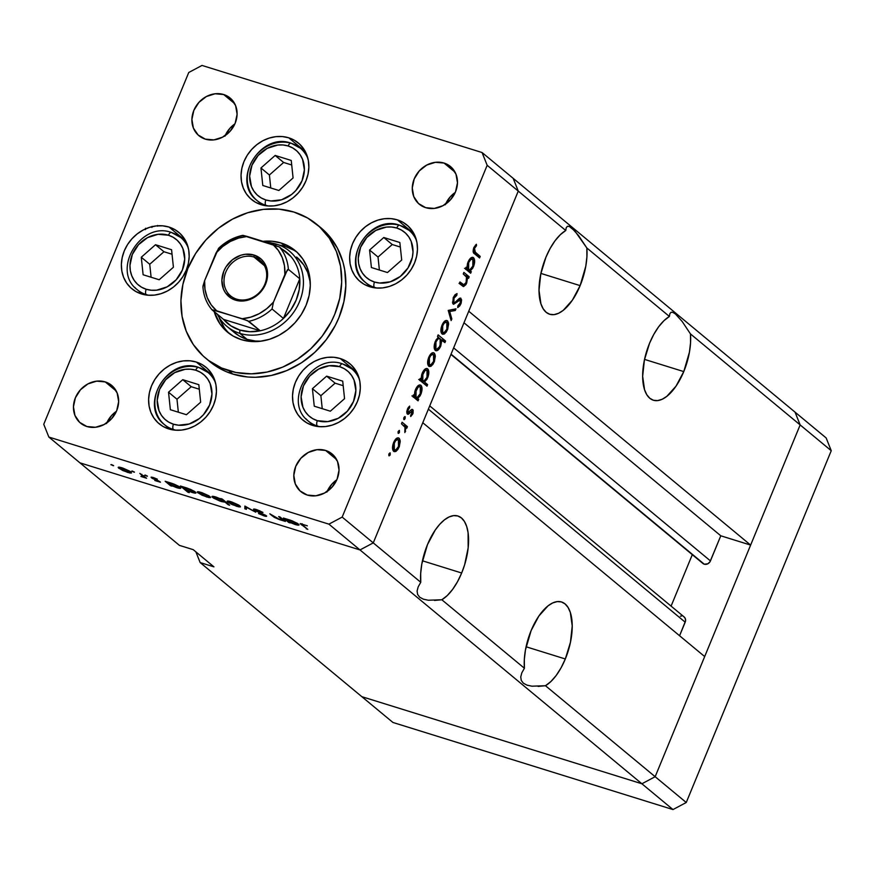 <?xml version="1.0" encoding="UTF-8"?>
<svg xmlns="http://www.w3.org/2000/svg" width="875" height="875" viewBox="0 0 875 875"><rect width="100%" height="100%" fill="white"/><g stroke="black" fill="none" stroke-linecap="round" stroke-linejoin="round"><path stroke-width="1.31" d="M568.969 226.319L567.416 226.308L566.223 227.675L565.764 230.497L560.339 234.686L555.034 240.767L550.156 248.423L545.923 257.25A44.844 20.913 -72.7 0 1 565.764 230.497L518.262 191.089L513.166 178.325L518.262 191.089L487.167 165.298L482.07 152.534L202.016 65.439L482.07 152.534L795.058 412.158L800.155 424.922L795.058 412.158L800.155 424.922L831.25 450.712L686.252 802.506L831.25 450.712L800.155 424.922L750.63 545.081L468.738 311.238L518.262 191.089L513.166 178.325L826.153 437.948L831.25 450.712L826.153 437.948L795.058 412.158L800.155 424.922L655.156 776.716L641.889 783.77L361.834 696.675L392.93 722.466L200.156 562.57L195.891 551.884L200.156 562.57L361.834 696.675L641.889 783.77L361.834 696.675L641.889 783.77L672.984 809.561L392.93 722.466L672.984 809.561L359.997 549.938L79.942 462.842L179.43 545.377L79.942 462.842L359.997 549.938L79.942 462.842L359.997 549.938L641.889 783.77L655.156 776.716L641.889 783.77L655.156 776.716L686.252 802.506L672.984 809.561L686.252 802.506L545.475 685.727L550.9 681.527L556.205 675.456L561.083 667.8L565.316 658.973L526.083 646.767L565.316 658.973L570.456 642.25L572.217 625.909L570.325 612.445L568.072 607.458L565.064 603.914L561.4 601.923L557.233 601.595L552.727 602.919L548.034 605.85L538.858 616.033L531.114 630.602A44.844 20.913 -72.7 0 1 561.531 601.967A44.844 20.913 -72.7 0 1 565.316 658.973A44.844 20.913 -72.7 0 1 545.475 685.727L531.88 686.197L526.903 685.103L523.327 683.167L521.259 680.422L520.745 676.955L521.806 672.864L524.409 668.259L441.831 599.758L447.267 595.558L452.561 589.477L457.45 581.831L461.672 573.005L422.45 560.798L461.672 573.005L464.636 564.758L468.158 547.903L468.081 532.711L466.681 526.477L464.439 521.489L461.42 517.934L457.767 515.955L453.6 515.627L449.083 516.95L444.402 519.881L439.72 524.311L435.225 530.064L427.47 544.633A44.844 20.913 -72.7 0 1 457.887 515.998A44.844 20.913 -72.7 0 1 461.672 573.005A44.844 20.913 -72.7 0 1 441.831 599.758L428.247 600.228L423.27 599.134L419.694 597.198L417.616 594.453L417.102 590.986L418.162 586.895L420.766 582.291L373.264 542.883L359.997 549.938L328.902 524.147L48.847 437.052L79.942 462.842L48.847 437.052L328.902 524.147L342.169 517.092L373.264 542.883L422.789 422.723L373.264 542.883L359.997 549.938L373.264 542.883L518.262 191.089L565.764 230.497L566.223 227.675L567.416 226.308L569.308 226.439L571.834 228.058L578.55 235.55L586.83 247.964A44.844 20.913 -72.7 0 1 580.125 285.622L540.892 273.416L580.125 285.622L585.78 266.273L586.917 256.736L586.83 247.964L669.408 316.466L669.867 313.644L671.059 312.277L672.941 312.408L675.478 314.027L682.194 321.519L690.473 333.933A44.844 20.913 -72.7 0 1 683.769 371.591L644.536 359.395L683.769 371.591L689.413 352.242L690.55 342.716L690.473 333.933L800.155 424.922L655.156 776.716L545.475 685.727L538.125 686.405M672.602 312.287L671.059 312.277L669.867 313.644L669.408 316.466L663.972 320.666L658.678 326.736L653.789 334.392L649.567 343.219A44.844 20.913 -72.7 0 1 669.408 316.466L586.83 247.964L574.952 231.12L569.308 226.439M450.931 354.441L702.92 563.478A5.075 4.408 -50.3 0 0 704.255 564.2L451.052 354.156L702.362 562.909M649.567 343.219L644.416 359.942L642.655 376.283L644.558 389.747L646.8 394.734L649.819 398.278L653.472 400.269L657.639 400.597L662.156 399.273L666.837 396.342L676.014 386.159L683.769 371.591A44.844 20.913 -72.7 0 1 653.352 400.225A44.844 20.913 -72.7 0 1 649.567 343.219M545.923 257.25L540.783 273.973L539.022 290.314L540.914 303.778L543.167 308.766L546.175 312.309L549.839 314.3L554.006 314.628L558.512 313.305L563.205 310.373L572.37 300.18L580.125 285.622A44.844 20.913 -72.7 0 1 549.708 314.256A44.844 20.913 -72.7 0 1 545.923 257.25M428.247 600.228L423.27 599.134L419.694 597.198L417.616 594.453L417.102 590.986L418.162 586.895L420.766 582.291A44.844 20.913 -72.7 0 1 427.47 544.633L421.816 563.981L420.678 573.508L420.766 582.291L373.264 542.883L518.262 191.089L468.738 311.238L750.63 545.081L720.792 535.795L709.986 561.783L707.842 563.784L704.255 564.2A5.075 4.408 -50.3 0 0 710.445 560.908L453.633 347.878L710.445 560.908L720.792 535.795L463.98 322.777L720.792 535.795L750.63 545.081L800.155 424.922L690.473 333.933L682.194 321.519L675.478 314.027L672.941 312.408M692.3 554.663L671.092 606.112L692.3 554.663M680.411 616.175L681.636 616.033M683.856 616.722L685.278 618.516L685.541 620.933L679.591 635.753L685.191 622.18A5.075 4.408 -50.3 0 0 684.141 616.941L429.723 405.891M704.681 656.567L655.156 776.716L704.681 656.567L422.789 422.723L704.681 656.567M531.88 686.197L526.903 685.103L523.327 683.167L521.259 680.422L520.745 676.955L521.806 672.864L524.409 668.259A44.844 20.913 -72.7 0 1 531.114 630.602L525.459 649.95L524.322 659.477L524.409 668.259L441.831 599.758L434.492 600.436M213.938 566.847L200.156 562.57L213.938 566.847L193.211 549.653L213.938 566.847M179.43 545.377L193.211 549.653L179.43 545.377M428.378 409.15L685.191 622.18L428.378 409.15M423.861 599.331L423.27 599.134M527.505 685.311L526.903 685.103M232.662 331.067L239.367 336.022L247.078 339.38L239.827 333.364A48.923 42.492 -50.3 0 0 299.523 301.623A48.923 42.492 -50.3 0 0 276.587 244.18A48.923 42.492 129.7 0 1 289.439 251.114A48.923 42.492 129.7 0 1 295.772 309.061A48.923 42.492 129.7 0 1 239.827 333.364L239.805 330.028A46.2 40.13 129.7 0 1 223.486 319.364L230.869 325.828L239.805 330.028L249.791 331.712L260.214 330.783L223.486 319.364L212.023 309.706L242.2 318.73L250.819 317.122L259.153 313.698L266.82 308.613L273.481 302.094L285.611 272.792L288.367 269.347A46.2 40.13 -50.3 0 0 279.453 247.002L290.85 256.462L279.453 247.002A46.2 40.13 129.7 0 1 288.367 269.347L299.775 278.797L283.434 318.434L272.038 308.984L273.481 302.094L287.394 269.806L288.367 269.347L299.775 278.797L283.434 318.434L290.817 309.903L296.198 300.048L299.239 289.472L299.775 278.797A46.2 40.13 -50.3 0 0 290.85 256.462L281.859 249.003A46.2 40.13 129.7 0 1 290.85 256.462A46.2 40.13 129.7 0 1 299.775 278.797A46.2 40.13 129.7 0 1 283.434 318.434A46.2 40.13 129.7 0 1 260.214 330.783A46.2 40.13 129.7 0 1 239.805 330.028L239.827 333.364L247.078 339.38A48.923 42.492 129.7 0 0 261.319 341.152L255.489 341.031L247.078 339.38A48.923 42.492 129.7 0 1 234.227 332.445M293.727 250.119L285.37 246.477A52.992 46.036 -50.3 0 0 279.016 245.022L285.37 246.477L281.225 243.042L285.37 246.477A52.992 46.036 -50.3 0 1 297.161 252.35M224.033 327.228L219.056 317.308A52.992 46.036 -50.3 0 0 229.611 333.791M241.402 339.664A52.992 46.036 129.7 0 1 227.478 332.139A52.992 46.036 129.7 0 1 214.2 311.653L219.887 323.783L225.783 330.652L233.056 336.011L241.402 339.664L250.523 341.447L260.05 341.305L269.631 339.248L278.884 335.355L287.47 329.766L295.05 322.7L301.328 314.431L306.075 305.266L309.105 295.575L310.286 285.72L309.597 276.084L307.048 267.028L302.739 258.913L296.844 252.044L289.581 246.684L281.225 243.042A52.992 46.036 129.7 0 1 295.148 250.556A52.992 46.036 129.7 0 1 302.006 313.327A52.992 46.036 129.7 0 1 241.402 339.664M262.981 241.347A52.992 46.036 129.7 0 1 281.225 243.042L272.114 241.248L262.577 241.391M318.052 225.553L328.902 235.637L337.323 247.997L342.978 262.15L344.695 269.741L345.833 285.556L343.886 301.733L338.92 317.636L335.366 325.292L326.266 339.664L314.836 352.308L301.514 362.742L286.803 370.562L271.272 375.473L255.511 377.289L247.745 377.005L232.783 374.062A86.964 75.545 -50.3 0 0 332.248 330.859A86.964 75.545 -50.3 0 0 320.983 227.85L316.838 224.416A86.964 75.545 129.7 0 1 328.103 327.414A86.964 75.545 129.7 0 1 228.637 370.628L232.783 374.062L225.739 371.448L219.078 368.091L209.869 361.67M205.789 358.291L209.934 361.725A86.964 75.545 -50.3 0 0 232.783 374.062L228.637 370.628A86.964 75.545 129.7 0 1 205.789 358.291A86.964 75.545 129.7 0 1 194.534 255.281A86.964 75.545 129.7 0 1 293.989 212.078A86.964 75.545 129.7 0 1 316.838 224.416M397.348 219.866L413.886 233.581L397.348 219.866L403.123 222.381L408.155 226.1L412.234 230.858L415.22 236.469L416.981 242.736L417.463 249.408L416.642 256.233L414.553 262.948L411.261 269.281L406.919 275.012L401.669 279.902L395.73 283.773L389.309 286.475L382.681 287.897L376.086 287.984L369.775 286.748A36.695 31.872 129.7 0 1 360.139 281.542A36.695 31.872 129.7 0 1 355.381 238.088A36.695 31.872 129.7 0 1 397.348 219.866A36.695 31.872 129.7 0 1 406.984 225.072A36.695 31.872 129.7 0 1 411.731 268.527A36.695 31.872 129.7 0 1 369.775 286.748L363.989 284.233L358.969 280.514L354.878 275.756L351.903 270.145L350.131 263.878L349.65 257.206L350.47 250.381L352.57 243.666L355.852 237.333L360.205 231.602L365.455 226.713L371.394 222.841L377.803 220.139L384.431 218.717L391.037 218.619L397.348 219.866M340.2 358.509L356.738 372.225L340.2 358.509L345.975 361.036L351.006 364.744L355.097 369.502L358.072 375.123L359.844 381.391L360.325 388.062L359.494 394.877L357.405 401.592L354.123 407.936L349.77 413.656L344.52 418.545L338.581 422.417L332.172 425.119L325.533 426.541L318.938 426.639L312.627 425.403A36.695 31.872 129.7 0 1 302.991 420.197A36.695 31.872 129.7 0 1 298.244 376.742A36.695 31.872 129.7 0 1 340.2 358.509A36.695 31.872 129.7 0 1 349.836 363.716A36.695 31.872 129.7 0 1 354.583 407.17A36.695 31.872 129.7 0 1 312.627 425.403L306.852 422.877L301.82 419.169L297.73 414.411L294.755 408.789L292.983 402.522L292.512 395.85L293.333 389.025L295.422 382.32L298.703 375.977L303.056 370.256L308.306 365.356L314.245 361.484L320.655 358.794L327.294 357.361L333.889 357.273L340.2 358.509M196.306 362.042L212.844 375.758L196.306 362.042L202.092 364.558L207.113 368.266L211.203 373.023L214.178 378.645L215.95 384.913L216.431 391.584L215.6 398.409L213.511 405.114L210.23 411.458L205.877 417.189L200.627 422.078L194.688 425.95L188.278 428.641L181.639 430.073L175.044 430.161L168.733 428.925A36.695 31.872 129.7 0 1 159.097 423.719A36.695 31.872 129.7 0 1 154.35 380.264A36.695 31.872 129.7 0 1 196.306 362.042A36.695 31.872 129.7 0 1 205.942 367.248A36.695 31.872 129.7 0 1 210.7 410.703A36.695 31.872 129.7 0 1 168.733 428.925L162.958 426.409L157.927 422.691L153.847 417.933L150.861 412.322L149.1 406.055L148.619 399.372L149.439 392.558L151.528 385.842L154.82 379.509L159.163 373.778L164.412 368.889L170.352 365.017L176.761 362.316L183.4 360.894L189.995 360.795L196.306 362.042M169.061 227.073L185.598 240.8L169.061 227.073L174.836 229.6L179.867 233.308L183.958 238.066L186.933 243.688L188.705 249.955L189.175 256.627L188.355 263.452L186.266 270.156L182.973 276.5L178.631 282.22L173.381 287.12L167.442 290.981L161.033 293.683L154.394 295.105L147.798 295.203L141.488 293.967A36.695 31.872 129.7 0 1 131.852 288.761A36.695 31.872 129.7 0 1 127.094 245.306A36.695 31.872 129.7 0 1 169.061 227.073A36.695 31.872 129.7 0 1 178.697 232.28A36.695 31.872 129.7 0 1 183.444 275.734A36.695 31.872 129.7 0 1 141.488 293.967L135.713 291.441L130.681 287.733L126.591 282.975L123.616 277.353L121.844 271.086L121.362 264.414L122.194 257.6L124.283 250.884L127.564 244.541L131.917 238.82L137.167 233.931L143.106 230.059L149.516 227.358L156.155 225.936L162.75 225.837L169.061 227.073M288.728 137.802L305.266 151.528L288.728 137.802L294.503 140.328L299.534 144.036L303.625 148.794L306.6 154.416L308.372 160.683L308.853 167.355L308.022 174.18L305.933 180.884L302.652 187.228L298.298 192.959L293.048 197.848L287.109 201.72L280.7 204.411L274.061 205.844L267.466 205.931L261.155 204.695A36.695 31.872 129.7 0 1 251.519 199.489A36.695 31.872 129.7 0 1 246.772 156.034A36.695 31.872 129.7 0 1 288.728 137.802A36.695 31.872 129.7 0 1 298.364 143.008A36.695 31.872 129.7 0 1 303.122 186.473A36.695 31.872 129.7 0 1 261.155 204.695L255.38 202.169L250.348 198.461L246.258 193.703L243.283 188.081L241.511 181.825L241.041 175.142L241.861 168.328L243.95 161.612L247.231 155.28L251.584 149.548L256.834 144.659L262.773 140.787L269.183 138.086L275.822 136.664L282.417 136.566L288.728 137.802M106.477 423.577L111.573 415.538L116.441 411.272A24.456 21.252 -50.3 0 0 106.75 422.953M105.241 381.916L116.266 391.059L105.241 381.916L112.448 386.072L117.152 392.984L118.65 401.614L116.714 410.637L111.617 418.677L104.158 424.517L95.463 427.273L86.855 426.508A24.456 21.252 129.7 0 1 80.434 423.041A24.456 21.252 129.7 0 1 77.263 394.067A24.456 21.252 129.7 0 1 105.241 381.916A24.456 21.252 129.7 0 1 111.661 385.383A24.456 21.252 129.7 0 1 114.833 414.356A24.456 21.252 129.7 0 1 86.855 426.508L79.647 422.352L74.944 415.439L73.445 406.809L75.392 397.786L80.478 389.747L87.938 383.906L96.633 381.15L105.241 381.916M445.298 204.728L450.395 196.689L455.262 192.423A24.456 21.252 -50.3 0 0 445.572 204.105M444.062 163.067L455.087 172.211L444.062 163.067L451.27 167.223L455.973 174.147L457.472 182.766L455.536 191.789L450.439 199.828L442.98 205.68L434.284 208.425L425.677 207.659A24.456 21.252 129.7 0 1 419.256 204.192A24.456 21.252 129.7 0 1 416.084 175.219A24.456 21.252 129.7 0 1 444.062 163.067A24.456 21.252 129.7 0 1 450.483 166.534A24.456 21.252 129.7 0 1 453.655 195.508A24.456 21.252 129.7 0 1 425.677 207.659L418.48 203.503L413.766 196.591L412.267 187.961L414.214 178.938L419.3 170.898L426.759 165.058L435.455 162.302L444.062 163.067M326.856 492.111L331.942 484.072L336.809 479.795A24.456 21.252 -50.3 0 0 327.119 491.488M325.609 450.45L336.634 459.594L325.609 450.45L332.817 454.606L337.531 461.519L339.03 470.148L337.083 479.172L331.997 487.211L324.527 493.052L315.842 495.808L307.234 495.042A24.456 21.252 129.7 0 1 300.803 491.575A24.456 21.252 129.7 0 1 297.642 462.602A24.456 21.252 129.7 0 1 325.609 450.45A24.456 21.252 129.7 0 1 332.041 453.917A24.456 21.252 129.7 0 1 335.202 482.891A24.456 21.252 129.7 0 1 307.234 495.042L300.027 490.886L295.312 483.973L293.814 475.344L295.761 466.32L300.847 458.281L308.306 452.441L317.002 449.684L325.609 450.45M224.93 136.194L230.016 128.155L234.894 123.889A24.456 21.252 -50.3 0 0 225.203 135.57M223.694 94.533L234.719 103.677L223.694 94.533L230.891 98.689L235.605 105.612L237.103 114.231L235.156 123.255L230.07 131.305L222.611 137.145L213.916 139.891L205.308 139.125A24.456 21.252 129.7 0 1 198.877 135.658A24.456 21.252 129.7 0 1 195.716 106.684A24.456 21.252 129.7 0 1 223.694 94.533A24.456 21.252 129.7 0 1 230.114 98.011A24.456 21.252 129.7 0 1 233.286 126.973A24.456 21.252 129.7 0 1 205.308 139.125L198.1 134.969L193.386 128.056L191.898 119.427L193.834 110.403L198.931 102.364L206.391 96.523L215.086 93.778L223.694 94.533M281.794 519.28L282.056 518.645L281.794 519.28L279.202 519.203L275.133 517.398L269.817 513.822L272.519 516.075L272.748 515.517L272.519 516.075L279.595 519.663L283.019 520.188L283.248 519.63L283.019 520.188L285.414 521.423L280.12 517.027L278.677 516.578L285.414 521.423L279.595 519.663L274.291 517.355L269.817 513.822L279.202 519.203L281.838 519.378L278.677 516.578L281.838 519.509M264.884 515.288L258.519 513.538L264.031 515.889C266.35 516.567 267.105 516.513 266.295 515.714L255.325 510.245L257.381 509.884L262.97 512.422L256.506 509.589C253.859 508.812 252.984 508.889 253.881 509.797L254.177 509.064L253.881 509.797L253.498 509.173L254.92 509.173L259.908 510.891L261.986 512.312L257.545 510.3L255.434 510.333L266.667 516.173L258.519 513.538L264.884 515.288L253.881 509.797L265.07 515.561L265.278 515.047M244.891 506.078L255.752 512.203L246.433 507.303L246.4 509.294L244.836 508.812L244.891 506.078L244.836 508.812L246.4 509.294L246.433 507.303L255.752 512.203L244.891 506.078M239.903 505.892L240.461 506.833L238.809 506.877L231.886 504.481L227.325 501.703L228.944 501.167L239.903 505.892L231.088 501.736C227.522 500.697 226.406 500.828 227.752 502.108L236.578 506.286L240.177 506.953L239.903 505.892L240.177 506.953M210.033 496.606L210.591 497.536L208.939 497.58L202.016 495.195L197.444 492.406L199.073 491.87L210.033 496.606L201.217 492.45C197.652 491.411 196.536 491.531 197.881 492.822L206.708 497L210.306 497.656L210.033 496.606L210.306 497.656M170.92 485.319L171.905 486.128L170.461 485.68L165.167 481.283L173.863 484.039L178.686 486.314L180.666 488.272L176.75 487.681L170.92 485.319L176.75 487.681C180.327 488.72 181.475 488.6 180.184 487.331L171.303 483.142L165.167 481.283L170.461 485.68L171.905 486.128L170.92 485.319M111.606 464.581L113.586 465.73L110.873 464.669M130.922 471.997L131.48 472.938L129.839 472.981L122.905 470.586L118.344 467.808L119.963 467.272L130.922 471.997L122.106 467.841C118.541 466.812 117.425 466.933 118.77 468.223L127.597 472.402L131.195 473.058L130.922 471.997L131.195 473.058M132.42 471.045L134.4 472.205L131.677 471.133M143.172 476.306L143.434 475.65L140.919 476.448L144.342 477.148L144.572 476.591L144.342 477.148L146.562 478.242L139.825 473.397L146.562 478.242L140.919 476.448L143.238 476.438L139.825 473.397L143.248 476.613L143.598 475.781M145.392 475.081L147.372 476.241L144.659 475.169M152.775 478.155L154.109 477.816L157.336 479.172L153.267 477.531L151.353 477.739L151.605 477.137L151.353 477.739L152.72 478.581L158.834 480.988L157.872 481.48L154.766 480.452L160.442 482.234L154.766 480.452L158.791 481.458L151.605 477.925L151.069 477.192L152.622 477.345L157.336 479.172L152.698 478.089L160.103 481.786L153.672 478.702L152.819 477.4M186.123 490.022L189.284 492.647L187.852 492.198L180.403 486.019L190.422 489.322L194.786 491.597L195.748 493.084L186.123 490.022L191.997 492.428C195.573 493.456 196.722 493.347 195.431 492.078L186.55 487.889L180.403 486.019L187.852 492.198L189.284 492.647L186.123 490.022M221.769 499.395L220.784 498.575L222.228 499.023L229.666 505.203L228.222 504.755L225.127 502.184L220.15 501.156L213.555 498.116L211.914 496.639L213.281 496.377L221.769 499.395L215.95 497.022C212.362 495.983 211.214 496.103 212.505 497.372L221.386 501.561L225.127 502.184L229.666 505.203L222.228 499.023L220.784 498.575L221.769 499.395M289.177 522.091L290.161 522.9L288.717 522.452L283.413 518.055L292.108 520.811L297.795 523.633L298.911 525.055L294.995 524.453L289.177 522.091L294.995 524.453C298.583 525.492 299.72 525.383 298.441 524.114L289.559 519.914L283.413 518.055L288.717 522.452L290.161 522.9L289.177 522.091M303.297 524.53L302.127 524.672L307.77 529.386L300.234 523.72L307.344 525.831L300.223 523.6L307.77 529.386L302.936 525.383C301.58 524.453 301.689 524.169 303.297 524.53L303.297 524.53C301.689 524.169 301.58 524.453 302.936 525.383M487.167 165.298L342.169 517.092L487.167 165.298L518.262 191.089L513.166 178.325L482.07 152.534L487.167 165.298M463.247 273.952L463.892 272.398L469.186 276.795L468.552 278.348L467.589 277.561L466.058 284.484L463.586 286.552L459.309 283.511L459.944 281.958L464.012 284.867L466.113 282.439L466.583 277.189L463.247 273.952L465.161 275.537L469.186 276.795L463.892 272.398L463.247 273.952M453.206 304.106L457.231 301.962L456.028 301.591L457.231 301.962L458.905 300.234L457.734 299.863L460.316 299.863L460.184 303.177L457.866 305.791L457.723 307.562L460.863 303.964L459.955 303.68L460.863 303.964L460.928 298.288L460.195 298.058L460.928 298.288L459.43 298.342L454.825 302.531L452.441 302.116L453.852 302.564L454.027 298.145L453.141 297.872L454.027 298.145L456.805 295.334L454.989 294.777L456.805 295.334L457.034 293.562L453.283 297.522L453.206 304.106L452.703 303.406L453.283 297.522L455.055 294.722L457.034 293.562L456.805 295.334L454.027 298.145L453.622 302.269L454.825 302.531L460.239 298.058L461.595 299.808L461.169 303.122L459.802 305.867L457.723 307.562L457.866 305.791L460.37 302.695L460.316 299.863L453.556 304.303M448.219 310.417L455.995 308.809L455.295 310.494L449.706 311.5L451.828 318.905L451.139 320.589L448.219 310.417L451.139 320.589L451.828 318.905L449.706 311.5L455.295 310.494L455.995 308.809L448.219 310.417M447.464 320.83C445.627 319.802 443.822 321.234 442.028 325.128C440.519 329.241 440.53 332.183 442.061 333.944L444.653 333.769L441.252 332.708L444.653 333.769L447.519 329.678L446.731 329.438L447.519 329.678L448.623 324.122L447.464 320.83L446.217 320.436L447.705 321.07L448.525 323.039L447.781 328.989L446.217 332.139L443.942 334.184L442.061 333.944L440.978 331.581L441.175 327.808L442.597 323.881L444.73 321.125L446.873 320.502M434.175 353.062C432.337 352.045 430.533 353.478 428.739 357.372C427.23 361.484 427.241 364.427 428.772 366.188L431.364 366.012L427.962 364.952L431.364 366.012L434.23 361.922L433.442 361.681L434.23 361.922L435.334 356.366L434.175 353.062L432.928 352.68L434.427 353.303L435.236 355.272L434.492 361.233L432.928 364.383L430.653 366.417L428.772 366.188L427.689 363.825L427.886 360.041L429.308 356.114L431.441 353.369L433.584 352.734M420.919 385.328L419.639 384.934L420.919 385.328C419.081 384.311 417.255 385.744 415.439 389.648L414.312 395.664L413.394 394.898L412.748 396.452L418.053 400.859L418.698 399.295L413.689 397.228L418.698 399.295L418.053 400.859L412.748 396.452L413.394 394.898L414.312 395.664L414.892 391.169L416.686 387.275L419.661 384.923L421.411 385.897L421.969 390.195L420.23 395.686L417.714 398.486L420.897 394.253C422.417 390.108 422.417 387.133 420.919 385.328L420.306 384.989M388.981 455.798L390.184 454.858L388.795 454.42L390.184 454.858L390.173 452.911L388.97 453.852L390.042 452.834L389.911 455.372L388.872 455.678L388.861 454.147L389.123 455.875M399.077 438.222C397.239 437.194 395.434 438.627 393.641 442.52C392.131 446.633 392.142 449.575 393.673 451.336L396.277 451.161L392.864 450.1L396.277 451.161L399.131 447.07L398.355 446.83L399.131 447.07L400.247 441.514L399.077 438.222L397.83 437.828L399.328 438.462L400.137 440.42L399.394 446.381L397.83 449.531L395.555 451.577L393.673 451.336L392.602 448.973L392.788 445.2L394.209 441.273L396.342 438.517L398.497 437.894M398.234 433.344L399.438 432.403L398.048 431.966L399.438 432.403L399.427 430.456L398.223 431.397L399.295 430.38L399.164 432.917L398.125 433.223L398.125 431.692L398.377 433.42M401.483 423.806L402.117 422.242L407.422 426.65L406.788 428.203L406 427.558L404.863 432.578L405.114 427.383L401.483 423.806L404.972 427.066L404.863 432.578L406 427.558L406.788 428.203L407.422 426.65L402.117 422.242L401.483 423.806M403.922 419.562L405.114 418.611L403.725 418.184L405.114 418.611L405.103 416.664L403.911 417.616L404.677 416.631L405.3 416.959L404.523 419.497L403.725 419.256L403.802 417.9L404.053 419.639M412.727 409.566L412.038 409.347L413.164 410.211L413.033 413.252L410.703 416.533L412.234 411.283L407.903 414.312L406.93 413.339L406.798 411.392L407.881 408.133L409.62 406.087L409.686 407.531L407.816 410.452L408.023 412.519L411.469 409.588L412.727 409.566L411.666 409.467L408.023 412.519L408.089 409.577L409.686 407.531L409.62 406.087L407.411 409.117L407.411 414.105L408.472 414.192L412.114 411.141L412.147 413.383L410.681 415.1L410.703 416.533L412.792 413.919L412.005 413.667L412.792 413.919L412.727 409.566L411.666 409.467M427.7 368.878L426.42 368.473L427.7 368.878C425.863 367.85 424.036 369.294 422.22 373.198L421.094 379.214L420.175 378.448L419.53 380.002L426.978 386.181L427.612 384.617L424.452 381.992L420.427 380.745L424.452 381.992L427.612 384.617L426.978 386.181L419.53 380.002L420.175 378.448L421.094 379.214L421.673 374.719L423.467 370.825L426.442 368.473L428.192 369.447L428.75 373.745L427 379.236L424.452 381.992L427.678 377.792C429.198 373.658 429.198 370.683 427.7 368.878L427.088 368.539M435.28 350.405C437.117 351.411 438.944 349.967 440.759 346.073L439.983 345.833L440.759 346.073L441.831 340.025L440.825 339.719L444.938 342.595L445.583 341.042L440.989 339.62L445.583 341.042L438.134 334.873L437.5 336.427L438.473 337.236L437.5 336.427L438.134 334.873L445.583 341.042L444.938 342.595L441.831 340.025L440.18 347.32L436.538 350.798L434.427 349.027L434.295 344.991L435.969 340.036L438.473 337.236L435.291 341.469C433.781 345.625 433.77 348.6 435.28 350.405L435.892 350.744M473.517 257.709L472.238 257.316L473.517 257.709C471.68 256.692 469.853 258.125 468.038 262.03L466.911 268.045L465.992 267.28L465.358 268.833L470.652 273.241L471.297 271.677L466.287 269.609L471.297 271.677L470.652 273.241L465.358 268.833L465.992 267.28L466.911 268.045L467.491 263.55L469.284 259.656L472.259 257.305L474.37 259.087L474.567 262.577L472.828 268.067L470.312 270.867L473.506 266.634C475.016 262.489 475.016 259.514 473.517 257.709L472.905 257.37M474.502 248.445L474.403 251.377L480.211 256.408L479.577 257.961L473.178 251.891L473.922 247.45L476.361 244.256L476.536 245.634L474.502 248.445L476.536 245.634L476.361 244.256L473.802 247.745C472.73 251.114 473.025 253.159 474.677 253.892L479.577 257.961L480.211 256.408L475.387 252.394L473.145 251.705L475.387 252.394L474.502 248.445L473.627 248.172L474.502 248.445M43.75 424.288L188.748 72.494L43.75 424.288L48.847 437.052L43.75 424.288M145.545 228.266L145.338 229.622M202.016 65.439L188.748 72.494L202.016 65.439M342.169 517.092L328.902 524.147L359.997 549.938L373.264 542.883L342.169 517.092M293.989 212.078L279.027 209.136L263.397 209.366L247.669 212.745L232.477 219.144L218.389 228.309L205.953 239.903L195.639 253.477L187.852 268.505L182.897 284.408L180.939 300.584L182.087 316.4L186.266 331.253L193.331 344.575L203.011 355.852L208.72 360.588L221.594 368.003L235.998 372.488L251.366 373.844L267.127 372.039L282.658 367.128L297.369 359.297L310.691 348.862L322.12 336.219L331.22 321.858L334.775 314.191L339.741 298.288L341.688 282.122L340.55 266.295L336.361 251.442L329.295 238.12L319.616 226.855L307.694 218.05L293.989 212.078M296.57 257.031L303.702 264.852L307.672 272.344L310.253 282.155A48.923 42.492 129.7 0 0 296.691 257.141L296.8 257.228M157.533 225.477L157.577 226.155M152.097 226.384L151.922 227.434M400.247 441.514L399.186 441.186L400.247 441.514M393.673 451.336L394.286 451.675M394.68 442.017L394.527 443.045M392.667 449.378L395.817 449.914L398.486 446.523C397.097 449.466 395.708 450.559 394.308 449.772L392.645 449.258L394.308 449.772L394.297 443.056L393.52 442.816L394.297 443.056C395.664 440.092 397.042 438.998 398.431 439.775L398.486 446.523L399.317 442.466L398.431 439.775M403.397 425.392L407.422 426.65L403.397 425.392M405.059 427.262L406 427.558L405.059 427.262M404.753 431.102L405.606 431.375L404.753 431.102M411.447 411.173L412.114 411.141M409.084 412.191L410.156 412.53L409.084 412.191M407.127 413.777L408.472 414.192L407.127 413.777M407.411 414.105L408.472 414.192M408.505 407.159L409.686 407.531L408.505 407.159M407.323 409.336L408.089 409.577L407.323 409.336M406.766 412.136L408.023 412.519L406.766 412.136M408.702 412.519L408.023 412.519M418.698 399.295L414.673 398.048L418.698 399.295M420.12 394.002L420.897 394.253L420.12 394.002M413.886 396.539L413.328 396.933M413.12 397.053L413.995 396.452M411.917 395.927L417.32 397.337L420.241 393.728C418.852 396.769 417.452 397.884 416.03 397.086L412.891 396.113L416.03 397.086L416.062 390.239L415.297 389.998L416.062 390.239C417.452 387.275 418.852 386.148 420.262 386.881L420.241 393.728L420.908 387.953L419.738 386.619L418.152 387.166L415.417 392.317L415.198 395.27L416.03 397.086M417.758 385.995L420.262 386.881M427.612 384.617L423.587 383.37L427.612 384.617M426.902 377.552L427.678 377.792L426.902 377.552M420.613 380.067L420.066 380.45M419.858 380.57L420.744 379.958M418.698 379.477L424.102 380.887L427.022 377.278C425.633 380.319 424.233 381.434 422.811 380.636L419.672 379.663L422.811 380.636L422.844 373.789L422.078 373.548L422.844 373.789C424.233 370.825 425.633 369.698 427.044 370.42L427.022 377.278L427.689 371.503L426.519 370.169L424.933 370.705L422.198 375.867L421.98 378.82L422.811 380.636M424.539 369.545L427.044 370.42M435.334 356.366L434.284 356.037L435.334 356.366M428.772 366.188L429.384 366.527M429.778 356.858L429.625 357.886M427.766 364.23L430.916 364.755L433.573 361.375C432.195 364.317 430.806 365.4 429.406 364.623L427.744 364.109L429.406 364.623L429.395 357.897L428.619 357.656L429.395 357.897C430.762 354.933 432.141 353.839 433.53 354.616L433.573 361.375L434.416 357.317L433.53 354.616M438.266 337.367L439.37 338.275L438.266 337.367M437.719 337.761L440.158 338.636L438.036 338.877L435.947 341.994C437.336 338.964 438.736 337.837 440.158 338.636L440.125 345.494C438.736 348.458 437.336 349.573 435.925 348.841L434.263 348.327L435.925 348.841L435.947 341.994L435.181 341.753L435.947 341.994L435.061 346.095L435.925 348.841M448.623 324.122L447.573 323.794L448.623 324.122M442.061 333.944L442.663 334.283M443.067 324.625L442.914 325.653M441.044 331.986L444.205 332.522L446.863 329.131C445.484 332.084 444.084 333.167 442.695 332.38L441.022 331.866L442.695 332.38L442.684 325.664L441.908 325.423L442.684 325.664C444.041 322.7 445.419 321.606 446.819 322.383L446.863 329.131L447.705 325.073L446.819 322.383M452.123 309.509L455.295 310.494L452.123 309.509M448.416 311.095L449.706 311.5L448.416 311.095M450.538 318.511L451.828 318.905L450.538 318.511M454.825 302.531L453.852 302.564M458.391 299.217L460.316 299.863M463.717 284.845L459.473 283.106L462.438 284.025L459.944 281.958L459.309 283.511L463.214 286.475L466.648 283.248L465.861 283.008L466.648 283.248L467.589 277.561L466.616 277.255L468.552 278.348L469.186 276.795L465.161 275.537L466.484 276.959L466.113 282.439L463.717 284.845L459.036 283.391M459.32 283.467L463.564 284.791M471.297 271.677L467.272 270.43L471.297 271.677M472.73 266.383L473.506 266.634L472.73 266.383M466.484 268.92L465.927 269.314M465.73 269.434L466.594 268.833M464.527 268.308L469.919 269.719L472.839 266.109C471.45 269.15 470.05 270.266 468.639 269.467L465.5 268.494L468.639 269.467L468.661 262.62L467.895 262.38L468.661 262.62C470.05 259.656 471.45 258.53 472.872 259.262L472.839 266.109L473.736 262.019L472.872 259.262L470.75 259.547L468.661 262.62L467.753 266.744L468.639 269.467M470.356 258.377L472.872 259.262M476.186 255.15L480.211 256.408L476.186 255.15M475.322 245.252L476.536 245.634L475.322 245.252M474.097 247.089L475.081 247.395L474.097 247.089M395.916 438.878L397.983 439.523L395.784 440.541L394.1 443.548L393.422 447.103L394.308 449.772M431.014 353.73L433.081 354.375L430.883 355.392L429.198 358.4L428.52 361.944L429.406 364.623M434.284 348.436L436.898 349.114L439.425 346.883L440.956 342.377L440.158 338.636M444.303 321.486L446.37 322.131L444.172 323.148L442.488 326.156L441.809 329.711L442.695 332.38M112.82 465.588L113.553 465.5M119.208 467.163L118.77 468.223L119.208 467.163M118.18 467.37L118.77 468.223M120.203 468.661L126 471.548L129.948 472.117L129.653 471.122L122.883 468.092L120.072 467.852L120.203 468.661C119.186 467.688 120.039 467.6 122.762 468.387L129.478 471.548C130.495 472.533 129.653 472.631 126.952 471.855L120.203 468.661L120.061 467.294M129.478 471.548L129.938 472.205M133.623 472.052L134.356 471.964M141.838 474.327L141.608 474.884L141.838 474.327M146.606 476.087L147.339 476M158.681 481.359L157.872 481.48M170.778 484.914L170.461 485.68L170.778 484.914M180.764 488.162L180.184 487.331M169.247 483.919L174.628 486.642L179.112 487.583L178.916 486.456L172.025 483.372L169.127 483.109L169.247 483.919C168.219 482.934 169.116 482.847 171.905 483.667L178.741 486.883C179.714 487.856 178.828 487.933 176.083 487.134L169.247 483.919L169.061 482.552M178.741 486.883L179.156 487.506L179.452 486.795M188.081 491.641L187.852 492.198L188.081 491.641M196.011 492.909L195.431 492.078M184.483 488.666L189.361 491.192L194.359 492.319L194.163 491.192L187.272 488.119L184.373 487.845L184.483 488.666C183.466 487.67 184.352 487.594 187.152 488.414L193.988 491.619C194.961 492.592 194.075 492.68 191.33 491.881L184.483 488.666L184.308 487.298M193.988 491.619L194.403 492.253L194.698 491.542M198.319 491.761L197.881 492.822L198.319 491.761M197.291 491.969L197.881 492.822M199.314 493.27L205.111 496.147L209.059 496.716L208.764 495.72L201.994 492.702L199.172 492.461L199.314 493.27C198.297 492.286 199.15 492.198 201.873 492.986L208.589 496.147C209.606 497.131 208.764 497.23 206.062 496.464L199.314 493.27L199.161 491.892M208.589 496.147L209.048 496.803L209.344 496.092M228.452 504.197L228.222 504.755L228.452 504.197M225.356 501.627L225.127 502.184L225.356 501.627M212.931 496.333L212.505 497.372L212.931 496.333M211.925 496.541L212.505 497.372M223.442 500.784L218.061 498.061L213.577 497.12L219.319 500.544L223.07 501.572L223.836 501.517L223.442 500.784C224.459 501.769 223.562 501.856 220.773 501.036L213.948 497.82C212.975 496.858 213.861 496.77 216.606 497.569L223.442 500.784L223.672 500.227L223.902 501.441L224.219 500.686M213.948 497.82L213.828 496.464M228.189 501.047L227.752 502.108L228.189 501.047M227.161 501.255L227.752 502.108M229.184 502.556L234.981 505.433L238.93 506.002L238.634 505.017L231.864 501.987L229.042 501.747L229.184 502.556C228.167 501.583 229.02 501.484 231.744 502.283L238.459 505.444C239.477 506.417 238.634 506.527 235.933 505.75L229.184 502.556L229.031 501.189M238.459 505.444L238.919 506.089L239.214 505.378M245.777 506.527L244.836 508.812L245.777 506.527M255.325 510.245L255.358 509.272M253.477 509.206L253.881 509.797M280.82 517.617L280.591 518.175L280.82 517.617M289.023 521.686L288.717 522.452L289.023 521.686M299.02 524.934L298.441 524.114M287.492 520.691L292.37 523.228L297.358 524.355L297.161 523.228L290.281 520.155L287.372 519.881L287.492 520.691C286.475 519.706 287.361 519.619 290.161 520.439L296.986 523.655C297.97 524.628 297.084 524.716 294.328 523.906L287.492 520.691L287.317 519.323M296.986 523.655L297.413 524.289L297.708 523.567M306.556 528.391L306.327 528.938L306.556 528.391M301.897 523.72L301.427 524.88L301.897 523.72M306.381 155.411A33.972 29.509 129.7 0 1 307.07 155.652M268.669 206.019A33.972 29.509 129.7 0 1 265.913 205.319A4.353 2.023 -72.7 0 1 265.88 199.97A29.619 25.736 129.7 0 1 251.989 165.189A29.619 25.736 129.7 0 1 288.148 145.972A29.619 25.736 129.7 0 1 302.039 180.753A29.619 25.736 129.7 0 1 265.88 199.97A4.353 2.023 107.3 0 0 265.913 205.319L266.536 205.844L265.913 205.319A33.972 29.509 129.7 0 1 256.988 200.495A33.972 29.509 129.7 0 1 252.58 160.256A33.972 29.509 129.7 0 1 291.441 143.38A4.353 2.023 107.3 0 0 291.069 143.183A4.353 2.023 107.3 0 0 288.148 145.972L292.808 148.006L296.877 151.003L300.169 154.842L302.575 159.381L304.391 169.827L302.039 180.753L295.87 190.498L291.637 194.447L281.662 199.752L270.977 200.977L265.88 199.97L261.22 197.936L257.152 194.939L253.859 191.1L251.453 186.561L249.638 176.116L251.989 165.189L258.158 155.444L267.192 148.378L277.725 145.042L283.052 144.966L288.148 145.972A4.353 2.023 -72.7 0 1 291.069 143.183A4.353 2.023 -72.7 0 1 291.441 143.38A33.972 29.509 129.7 0 1 300.366 148.203A33.972 29.509 129.7 0 1 307.945 158.67M302.947 150.664A33.972 29.509 -50.3 0 0 291.441 143.38M291.244 160.453L275.166 155.455L260.947 167.978L262.795 185.489L278.863 190.487L293.081 177.964L291.244 160.453L293.081 177.964L278.863 190.487L262.795 185.489L260.947 167.978L269.402 174.989L270.769 187.972L269.402 174.989L260.947 167.978L275.166 155.455L283.631 162.466L269.402 174.989L283.631 162.466L275.166 155.455L291.244 160.453M254.406 198.034A33.972 29.509 -50.3 0 0 265.913 205.319M265.552 205.702A33.972 29.509 129.7 0 1 265.18 205.078M291.714 164.981L283.631 162.466L291.714 164.981M213.959 379.641A33.972 29.509 129.7 0 1 214.648 379.881M210.525 374.894A33.972 29.509 -50.3 0 0 199.019 367.609A4.353 2.023 107.3 0 0 198.647 367.413A4.353 2.023 107.3 0 0 195.727 370.202A29.619 25.736 129.7 0 1 209.617 404.983A29.619 25.736 129.7 0 1 173.469 424.2A4.353 2.023 107.3 0 0 173.491 429.548L174.114 430.073L173.491 429.548A33.972 29.509 129.7 0 1 164.566 424.725A33.972 29.509 129.7 0 1 159.939 384.869A33.972 29.509 129.7 0 1 198.253 367.38M176.247 430.248A33.972 29.509 129.7 0 1 173.491 429.548A4.353 2.023 -72.7 0 1 173.469 424.2A29.619 25.736 129.7 0 1 159.567 389.419A29.619 25.736 129.7 0 1 195.727 370.202L200.386 372.236L204.455 375.233L207.747 379.072L210.153 383.611L211.969 394.056L209.617 404.983L203.448 414.728L199.216 418.677L189.241 423.981L178.555 425.206L173.469 424.2L168.798 422.166L164.741 419.169L161.438 415.33L159.031 410.791L157.216 400.345L159.567 389.419L165.736 379.673L174.77 372.608L185.303 369.272L190.63 369.195L195.727 370.202A4.353 2.023 -72.7 0 1 198.647 367.413A4.353 2.023 -72.7 0 1 199.019 367.609A33.972 29.509 129.7 0 1 207.944 372.433A33.972 29.509 129.7 0 1 215.534 382.9M198.822 384.683L182.755 379.684L168.525 392.208L170.373 409.719L186.441 414.717L200.659 402.194L198.822 384.683L200.659 402.194L186.441 414.717L170.373 409.719L168.525 392.208L176.98 399.219L178.347 412.202L176.98 399.219L168.525 392.208L182.755 379.684L191.209 386.695L176.98 399.219L191.209 386.695L182.755 379.684L198.822 384.683M161.984 422.264A33.972 29.509 -50.3 0 0 173.491 429.548M173.13 429.931A33.972 29.509 129.7 0 1 172.758 429.308M199.292 389.211L191.209 386.695L199.292 389.211M186.714 244.683A33.972 29.509 129.7 0 1 187.403 244.923M183.28 239.936A33.972 29.509 -50.3 0 0 171.773 232.652A4.353 2.023 107.3 0 0 171.402 232.455A4.353 2.023 107.3 0 0 168.481 235.233A29.619 25.736 129.7 0 1 182.372 270.025A29.619 25.736 129.7 0 1 146.213 289.242A4.353 2.023 107.3 0 0 146.245 294.591L146.869 295.105L146.245 294.591A33.972 29.509 129.7 0 1 137.32 289.767L142.844 294.35M149.002 295.291A33.972 29.509 129.7 0 1 146.245 294.591A4.353 2.023 -72.7 0 1 146.213 289.242A29.619 25.736 129.7 0 1 132.322 254.461A29.619 25.736 129.7 0 1 168.481 235.233L173.141 237.278L177.209 240.275L180.502 244.114L182.908 248.653L184.723 259.098L182.372 270.025L176.203 279.77L167.169 286.836L156.636 290.172L151.309 290.248L146.213 289.242L141.553 287.208L137.484 284.211L134.192 280.372L131.786 275.833L130.353 270.78L129.97 265.387L132.322 254.461L138.491 244.716L147.525 237.65L158.058 234.314L168.481 235.233A4.353 2.023 -72.7 0 1 171.402 232.455A4.353 2.023 -72.7 0 1 171.773 232.652A33.972 29.509 129.7 0 1 180.698 237.475A33.972 29.509 129.7 0 1 188.278 247.931M171.566 249.725L155.498 244.727L141.28 257.25L143.117 274.761L159.195 279.759L173.414 267.236L171.566 249.725L173.414 267.236L159.195 279.759L143.117 274.761L141.28 257.25L149.734 264.261L151.102 277.244L149.734 264.261L141.28 257.25L155.498 244.727L163.964 251.737L149.734 264.261L163.964 251.737L155.498 244.727L171.566 249.725M134.728 287.295A33.972 29.509 -50.3 0 0 146.245 294.591M145.884 294.973A33.972 29.509 129.7 0 1 145.512 294.35M172.047 254.253L163.964 251.737L172.047 254.253M357.853 376.108A33.972 29.509 129.7 0 1 358.542 376.359M354.419 371.361A33.972 29.509 -50.3 0 0 342.912 364.077A4.353 2.023 107.3 0 0 342.541 363.88A4.353 2.023 107.3 0 0 339.62 366.669A29.619 25.736 129.7 0 1 353.511 401.45A29.619 25.736 129.7 0 1 317.352 420.678A4.353 2.023 107.3 0 0 317.384 426.016L318.008 426.541L317.384 426.016A33.972 29.509 129.7 0 1 308.459 421.192L313.994 425.786M320.141 426.716A33.972 29.509 129.7 0 1 317.384 426.016A4.353 2.023 -72.7 0 1 317.352 420.678A29.619 25.736 129.7 0 1 303.461 385.897A29.619 25.736 129.7 0 1 339.62 366.669L344.28 368.703L348.348 371.7L351.641 375.539L354.047 380.078L355.863 390.523L353.511 401.45L347.342 411.195L338.308 418.272L327.775 421.597L317.352 420.678L312.692 418.644L308.623 415.647L305.331 411.808L302.925 407.269L301.109 396.823L303.461 385.897L309.63 376.152L318.664 369.075L329.197 365.75L339.62 366.669A4.353 2.023 -72.7 0 1 342.541 363.88A4.353 2.023 -72.7 0 1 342.912 364.077A33.972 29.509 129.7 0 1 351.838 368.9A33.972 29.509 129.7 0 1 359.417 379.367M342.716 381.15L326.637 376.152L312.419 388.675L314.256 406.197L330.334 411.195L344.553 398.672L342.716 381.15L344.553 398.672L330.334 411.195L314.256 406.197L312.419 388.675L320.873 395.686L322.241 408.68L320.873 395.686L312.419 388.675L326.637 376.152L335.103 383.173L320.873 395.686L335.103 383.173L326.637 376.152L342.716 381.15M305.878 418.731A33.972 29.509 -50.3 0 0 317.384 426.016M317.023 426.409A33.972 29.509 129.7 0 1 316.652 425.775M343.186 385.689L335.103 383.173L343.186 385.689M415.002 237.464A33.972 29.509 129.7 0 1 415.68 237.716M411.567 232.717A33.972 29.509 -50.3 0 0 400.05 225.433A4.353 2.023 107.3 0 0 399.689 225.236A4.353 2.023 107.3 0 0 396.758 228.025A29.619 25.736 129.7 0 1 410.648 262.806A29.619 25.736 129.7 0 1 374.5 282.034A4.353 2.023 107.3 0 0 374.522 287.372L375.156 287.897L374.522 287.372A33.972 29.509 129.7 0 1 365.597 282.548A33.972 29.509 129.7 0 1 360.97 242.692A33.972 29.509 129.7 0 1 399.295 225.214M377.289 288.072A33.972 29.509 129.7 0 1 374.522 287.372A4.353 2.023 -72.7 0 1 374.5 282.034A29.619 25.736 129.7 0 1 360.609 247.242A29.619 25.736 129.7 0 1 396.758 228.025L401.428 230.059L405.486 233.056L408.789 236.895L411.195 241.434L413.011 251.88L412.344 257.392L408.002 267.925L400.258 276.5L390.283 281.805L379.597 283.03L374.5 282.034L369.83 279.989L365.772 276.992L362.48 273.153L360.073 268.614L358.641 263.561L358.258 258.169L360.609 247.242L366.778 237.508L375.812 230.431L386.345 227.095L391.672 227.019L396.758 228.025A4.353 2.023 -72.7 0 1 399.689 225.236A4.353 2.023 -72.7 0 1 400.05 225.433A33.972 29.509 129.7 0 1 408.975 230.256A33.972 29.509 129.7 0 1 416.566 240.723M399.853 242.506L383.786 237.508L369.567 250.031L371.405 267.542L387.472 272.541L401.702 260.028L399.853 242.506L401.702 260.028L387.472 272.541L371.405 267.542L369.567 250.031L378.022 257.042L379.389 270.025L378.022 257.042L369.567 250.031L383.786 237.508L392.241 244.53L378.022 257.042L392.241 244.53L383.786 237.508L399.853 242.506M363.016 280.087A33.972 29.509 -50.3 0 0 374.522 287.372M374.172 287.755A33.972 29.509 129.7 0 1 373.8 287.131M400.334 247.045L392.241 244.53L400.334 247.045M254.034 257.053A23.1 20.07 -50.3 0 0 225.837 272.038A23.1 20.07 -50.3 0 0 236.677 299.173L235.441 300.136A24.73 21.481 129.7 0 1 223.847 271.097A24.73 21.481 129.7 0 1 254.023 255.052L254.034 257.053L264.447 265.694L254.034 257.053A23.1 20.07 129.7 0 1 260.105 260.334A23.1 20.07 129.7 0 1 263.091 287.689A23.1 20.07 129.7 0 1 236.677 299.173A23.1 20.07 129.7 0 1 230.606 295.892A23.1 20.07 129.7 0 1 227.609 268.527A23.1 20.07 129.7 0 1 254.034 257.053L254.023 255.052L261.308 259.252L264.064 262.456L267.269 270.473L267.028 279.573L265.617 284.091L263.408 288.367L256.944 295.52L252.93 298.134L244.147 300.913L239.695 300.978L231.547 298.441L225.4 292.731L223.388 288.947L221.878 280.219L223.847 271.097L226.056 266.82L232.531 259.667L240.855 255.238L245.328 254.275L254.023 255.052A24.73 21.481 129.7 0 1 265.617 284.091A24.73 21.481 129.7 0 1 235.441 300.136L236.677 299.173A23.1 20.07 -50.3 0 0 264.863 284.178A23.1 20.07 -50.3 0 0 254.034 257.053M276.587 244.18L275.275 245.208L276.587 244.18A48.923 42.492 -50.3 0 0 266.394 242.408A48.923 42.492 129.7 0 1 276.587 244.18M239.827 333.364A48.923 42.492 129.7 0 1 226.975 326.419A48.923 42.492 129.7 0 1 217.372 314.289A48.923 42.492 -50.3 0 0 239.827 333.364M242.2 318.73L248.817 321.322L260.214 330.783L223.486 319.364L212.089 309.903L216.639 310.778L247.352 320.567L260.214 330.783A46.2 40.13 -50.3 0 0 283.434 318.434L272.038 308.984A46.2 40.13 129.7 0 1 248.817 321.322A46.2 40.13 -50.3 0 0 272.038 308.984L273.481 302.094A43.487 37.767 129.7 0 1 242.2 318.73M219.034 247.942L215.983 253.094A43.487 37.767 129.7 0 1 247.264 236.458L272.825 244.409A43.487 37.767 129.7 0 1 284.856 274.509L284.473 265.803L282.253 257.644L278.316 250.403L272.825 244.409L279.453 247.002L242.659 235.386M243.009 235.364L247.264 236.458L238.656 238.066L230.311 241.489L222.644 246.575L215.983 253.094L204.619 280.678L202.945 286.989M218.52 248.391L204.619 280.678L205.002 289.384L207.211 297.544L211.148 304.795L216.639 310.778A43.487 37.767 129.7 0 1 204.619 280.678L202.967 286.125M219.505 247.931A46.2 40.13 129.7 0 1 242.725 235.583M408.198 412.617L406.766 412.169M454.07 302.673L452.441 302.17M129.938 472.194L130.233 471.494M281.848 519.498L282.166 518.733M301.952 524.377L302.192 523.808M305.9 152.786L300.366 148.203L291.091 143.194C260.4 131.622 230.65 181.005 256.988 200.495L262.522 205.089M213.478 377.016L207.944 372.433L198.669 367.423C167.978 355.852 138.228 405.234 164.566 424.725L170.1 429.319M186.233 242.058L180.698 237.475L171.423 232.466C140.733 220.894 110.972 270.277 137.32 289.767M357.372 373.494L351.838 368.9L342.562 363.891C311.872 352.319 282.122 401.702 308.459 421.192M414.509 234.85L408.975 230.256L399.711 225.247C369.02 213.675 339.259 263.058 365.597 282.548L371.131 287.142M234.347 332.544L226.975 326.419M218.706 248.194C225.728 241.555 233.723 237.278 242.703 235.364M212.023 309.837C206.588 303.417 203.558 295.772 202.934 286.902"/></g></svg>
